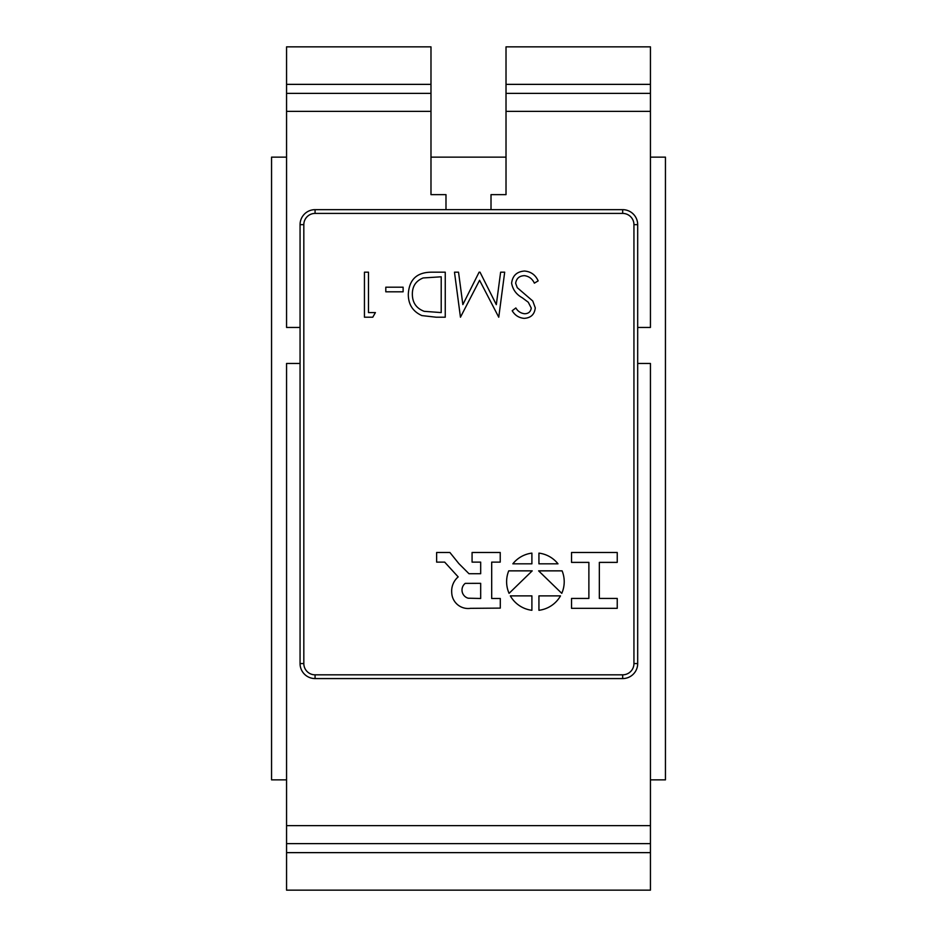 <?xml version="1.0" encoding="UTF-8"?>
<svg xmlns="http://www.w3.org/2000/svg" width="937" height="937" viewBox="0 0 937 937"><rect width="100%" height="100%" fill="white"/><g stroke="black" fill="none" stroke-linecap="round" stroke-linejoin="round"><path stroke-width="1.41" d="M491.011 209.654L491.011 194.65L506.015 194.65L506.015 93.372L650.442 93.372L650.442 46.85L506.015 46.85L506.015 93.372M650.442 93.372L650.442 327.446L637.687 327.446M300.063 327.446L286.558 327.446L286.558 93.372L430.985 93.372L286.558 93.372L286.558 46.85L430.985 46.85L430.985 194.65L445.989 194.65L445.989 209.654M650.442 779.865L665.446 779.865L665.446 157.135L650.442 157.135M286.558 157.135L271.554 157.135L271.554 779.865L286.558 779.865M300.063 363.462L286.558 363.462L286.558 890.15L650.442 890.15L650.442 843.628L286.558 843.628L650.442 843.628L650.442 363.462L637.687 363.462M506.015 157.135L430.985 157.135M564.215 581.701A28.801 28.801 0 0 0 562.095 570.856L538.623 570.856L561.767 593.344A28.801 28.801 0 0 0 564.215 581.701M508.732 570.856A28.801 28.801 0 0 0 509.072 593.344L532.216 570.856L508.732 570.856M510.349 595.885A28.801 28.801 0 0 0 531.9 610.292L531.9 595.885L510.349 595.885M557.995 563.828A28.801 28.801 0 0 0 538.939 553.123L538.939 563.828L557.995 563.828M538.939 610.292A28.801 28.801 0 0 0 560.49 595.885L538.939 595.885L538.939 610.292M588.881 598.427L571.535 598.427L571.535 608.324L617.237 608.324L617.237 598.427L599.34 598.427L599.34 562.387L617.237 562.387L617.237 552.49L571.535 552.49L571.535 562.387L588.881 562.387L588.881 598.427M458.181 576.899A18.588 18.588 0 0 0 451.716 592.383A16.409 16.409 0 0 0 470.503 608.336L500.288 608.113L500.288 598.485L491.691 598.485L491.691 562.118L500.229 562.118L500.229 552.49L472.072 552.49L472.072 562.118L480.681 562.118L480.681 573.713L468.968 573.713L458.861 563.605L449.901 552.49L436.63 552.49L436.63 562.118L444.665 562.118L458.181 576.899M531.9 553.123A28.801 28.801 0 0 0 512.844 563.828L531.9 563.828L531.9 553.123M496.317 304.654L500.627 272.187L504.692 272.187L498.753 317.21L479.58 280.268L460.454 317.21L454.48 272.187L458.533 272.187L462.855 304.584L479.1 272.187L480.013 272.187L496.317 304.654M511.614 283.22C512.539 275.665 516.826 271.613 524.474 271.039C530.881 271.566 535.437 274.846 538.166 280.877L534.359 283.15C532.321 278.816 529.03 276.321 524.474 275.654C519.367 275.829 516.428 278.383 515.655 283.279L517.271 287.694L532.766 301L535.273 307.851C534.57 314.434 530.881 317.936 524.181 318.357C518.957 317.912 514.963 315.371 512.188 310.744L515.842 307.968C517.903 311.389 520.831 313.309 524.638 313.743C528.503 313.661 530.705 311.763 531.244 308.039L528.269 302.229L522.225 297.743C516.299 294.429 512.773 289.592 511.614 283.22M408.309 294.124C409.153 279.636 416.813 272.327 431.301 272.187L445.251 272.187L445.251 317.21L436.162 317.21L421.873 315.582C412.748 311.471 408.227 304.314 408.309 294.124M385.798 287.19L403.121 287.19L403.121 291.805L385.798 291.805L385.798 287.19M368.487 312.583L375.409 312.583L372.774 317.21L364.446 317.21L364.446 272.187L368.487 272.187L368.487 312.583M633.939 224.657L637.687 224.657L637.687 663.572A15.004 15.004 0 0 1 622.683 678.575L315.066 678.575A15.004 15.004 0 0 1 300.063 663.572L300.063 224.657A15.004 15.004 0 0 1 315.066 209.654L622.683 209.654A15.004 15.004 0 0 1 637.687 224.657A15.004 15.004 0 0 0 622.683 209.654L622.683 213.413L315.066 213.413A11.256 11.256 0 0 0 303.822 224.657L303.822 663.572A11.256 11.256 0 0 0 315.066 674.827L622.683 674.827A11.256 11.256 0 0 0 633.939 663.572L633.939 224.657A11.256 11.256 0 0 0 622.683 213.413M441.21 312.583L441.21 276.802L423.173 277.949C415.934 280.842 412.327 286.23 412.35 294.136C412.385 302.651 416.344 308.378 424.203 311.33L441.21 312.583M465.244 583.364A8.492 8.492 0 0 0 468.16 598.204L480.681 598.485L480.681 583.341L465.244 583.364M650.442 111.374L506.015 111.374M430.985 111.374L286.558 111.374M506.015 84.365L650.442 84.365M650.442 852.635L286.558 852.635M286.558 84.365L430.985 84.365M286.558 825.626L650.442 825.626M303.822 224.657L300.063 224.657A15.004 15.004 0 0 1 315.066 209.654L315.066 213.413M633.939 663.572L637.687 663.572A15.004 15.004 0 0 1 622.683 678.575L622.683 674.827M315.066 674.827L315.066 678.575A15.004 15.004 0 0 1 300.063 663.572L303.822 663.572"/></g></svg>
